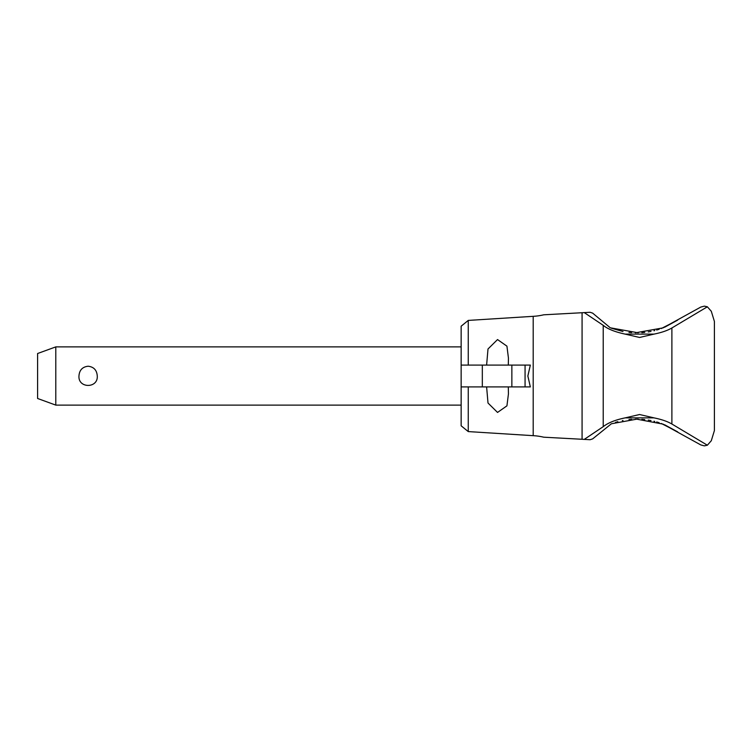 <?xml version="1.0" encoding="UTF-8"?>
<svg xmlns="http://www.w3.org/2000/svg" width="752" height="752" viewBox="0 0 752 752"><rect width="100%" height="100%" fill="white"/><g stroke="black" fill="none" stroke-linecap="round" stroke-linejoin="round"><path stroke-width="1.13" d="M639.576 414.521L654.033 417.877C661.534 419.4 667.485 421.44 671.884 424.015L671.884 327.975C667.485 330.551 661.525 332.591 654.014 334.114L639.576 337.46L625.128 334.114C614.92 331.914 607.616 328.991 603.226 325.334L584.266 312.606L543.705 314.806L582.076 312.729L582.076 439.271L584.257 439.394L603.226 426.657C608.124 422.784 615.418 419.86 625.119 417.877L639.576 414.521M525.065 365.087L525.065 386.913L530.339 386.913L527.857 376L530.339 365.087L482.323 365.087L482.323 386.913L461.145 386.913L461.145 425.801L468.252 431.582L468.252 386.913M664.665 327.214L677.702 320.098L661.271 328.549M659.184 329.263L656.665 330.034M654.729 330.56L653.967 330.748M650.997 331.416L648.262 331.914M644.755 332.393L641.851 332.657M641.851 419.343L644.746 419.607M648.262 420.086L650.997 420.584M653.977 421.252L654.738 421.44M656.665 421.966L659.184 422.737M661.262 423.451L677.702 431.902L664.665 424.786M468.252 431.582L533.196 435.671A58.224 58.224 0 0 1 543.705 437.194L582.076 439.271L543.705 437.194M543.705 314.806A58.224 58.224 0 0 1 533.196 316.329L533.196 435.671M711.307 311.29L707.35 306.788L704.342 306.139L700.77 307.079L663.038 327.881L635.384 332.826M638.26 332.816L610.267 327.797L592.661 313.133L590.132 312.287L584.266 312.606M611.404 423.771L636.765 419.165L663.038 424.119L700.77 444.921L704.342 445.861L707.359 445.212L711.307 440.71M635.374 419.174L638.26 419.184M508.305 386.913L508.446 393.851L506.933 405.845L497.533 412.434L488.001 403.016L486.619 386.913M486.619 365.087L488.001 348.984L497.533 339.566L506.933 346.155L508.446 358.149L508.305 365.087M55.789 405.112L37.6 398.485L37.6 353.515L55.789 346.888L55.789 405.112L461.145 405.112M78.96 376C79.374 370.144 82.419 366.882 88.116 366.224C93.812 366.882 96.858 370.144 97.271 376C98.164 388.549 78.067 388.549 78.96 376M482.323 386.913L511.858 386.913L511.858 365.087M482.323 365.087L461.145 365.087L461.145 326.199L468.252 320.418L533.196 316.329M525.065 386.913L511.858 386.913M461.145 386.913L461.145 365.087M468.252 365.087L468.252 320.418M584.257 439.394L590.132 439.713L592.661 438.867L611.395 423.771M615.474 422.38L617.843 421.693M622.355 420.622L622.976 420.49M628.963 419.588L631.633 419.353M711.26 440.851L714.4 430.576L711.26 440.851M714.4 430.576L714.4 321.424M711.26 311.149L714.4 321.424L711.26 311.149M631.633 332.647L628.973 332.412M622.985 331.51L611.395 328.229M707.359 306.788L671.884 327.975M671.884 424.015L707.359 445.212M603.226 426.657L603.226 325.334M625.128 334.114L654.024 334.114M625.119 417.877L654.033 417.877M55.789 346.888L461.145 346.888"/></g></svg>
